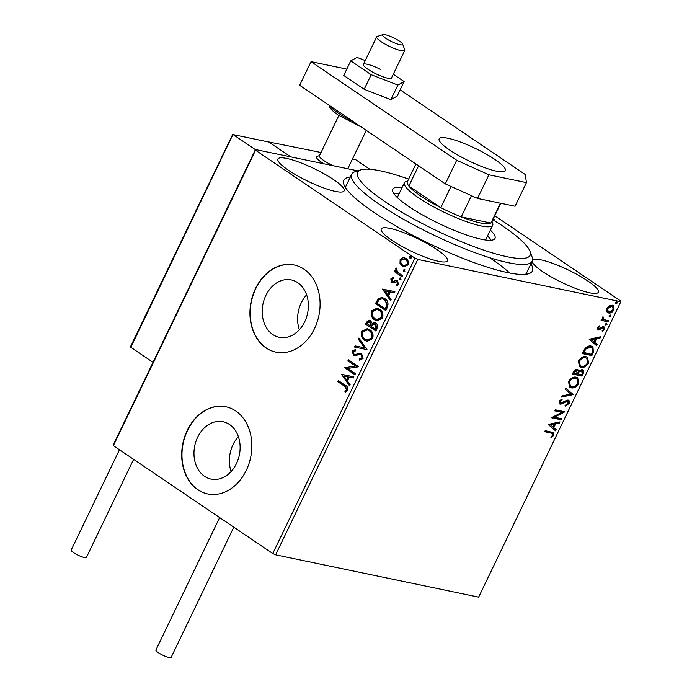 <?xml version="1.0" encoding="UTF-8"?>
<svg xmlns="http://www.w3.org/2000/svg" width="692" height="692" viewBox="0 0 692 692"><rect width="100%" height="100%" fill="white"/><g stroke="black" fill="none" stroke-linecap="round" stroke-linejoin="round"><path stroke-width="1.04" d="M530.928 263.868A104.656 20.025 -154.3 0 1 528.939 273.651A104.656 20.025 -154.3 0 1 373.663 212.193A104.656 20.025 -154.3 0 1 343.95 184.626A104.656 20.025 -154.3 0 1 350.351 176.962M525.487 274.335A100.202 19.168 25.7 0 0 526.526 273.02L532.217 261.204A100.202 19.168 -154.3 0 1 479.729 254.388A100.202 19.168 -154.3 0 1 351.64 174.297A100.202 19.168 -154.3 0 1 354.987 171.763L360.748 169.869A95.747 18.321 25.7 0 0 387.062 203.007A95.747 18.321 25.7 0 0 479.945 248.817A95.747 18.321 25.7 0 0 529.994 251.317A95.747 18.321 25.7 0 0 492.886 219.684M204.572 476.33A29.306 22.775 -78.2 0 0 211.069 479.098A29.306 22.775 -78.2 0 0 238.16 459.419A29.306 22.775 -78.2 0 0 229.519 424.499A29.306 22.775 -78.2 0 0 223.023 421.722A29.306 22.775 -78.2 0 0 195.94 441.409A29.306 22.775 -78.2 0 0 204.572 476.33M272.812 334.539A29.306 22.775 -78.2 0 0 279.308 337.307A29.306 22.775 -78.2 0 0 306.4 317.619A29.306 22.775 -78.2 0 0 297.759 282.699A29.306 22.775 -78.2 0 0 291.263 279.931A29.306 22.775 -78.2 0 0 264.18 299.619A29.306 22.775 -78.2 0 0 272.812 334.539M266.057 347.946A44.53 34.609 -78.2 0 0 275.926 352.159A44.53 34.609 -78.2 0 0 317.092 322.247A44.53 34.609 -78.2 0 0 303.97 269.171A44.53 34.609 -78.2 0 0 294.1 264.967A44.53 34.609 -78.2 0 0 252.935 294.878A44.53 34.609 -78.2 0 0 266.057 347.946M294.238 264.993A44.53 34.609 -78.2 0 0 253.177 295.017A44.53 34.609 -78.2 0 0 266.333 348.007A44.53 34.609 -78.2 0 0 276.065 352.185M197.817 489.746A44.53 34.609 -78.2 0 0 207.686 493.95A44.53 34.609 -78.2 0 0 248.852 464.038A44.53 34.609 -78.2 0 0 235.73 410.97A44.53 34.609 -78.2 0 0 225.86 406.758A44.53 34.609 -78.2 0 0 184.695 436.669A44.53 34.609 -78.2 0 0 197.817 489.746M225.999 406.784A44.53 34.609 -78.2 0 0 184.937 436.816A44.53 34.609 -78.2 0 0 198.094 489.798A44.53 34.609 -78.2 0 0 207.825 493.984M288.4 170.215A36.737 7.032 25.7 0 0 322.896 187.644A36.737 7.032 25.7 0 0 344.14 190.871A36.737 7.032 25.7 0 0 333.665 179.652A36.737 7.032 25.7 0 0 299.16 162.222A36.737 7.032 25.7 0 0 277.925 159.004A36.737 7.032 25.7 0 0 288.4 170.215M532.053 261.533A36.737 7.032 25.7 0 0 542.606 271.593A36.737 7.032 25.7 0 0 577.111 289.022A36.737 7.032 25.7 0 0 598.346 292.249A36.737 7.032 25.7 0 0 587.871 281.03A36.737 7.032 25.7 0 0 554.88 264.171A36.737 7.032 25.7 0 0 532.581 259.846M495.091 221.059A36.737 7.032 25.7 0 0 493.491 218.438M391.698 240.15A36.737 7.032 25.7 0 0 426.203 257.58A36.737 7.032 25.7 0 0 447.439 260.798A36.737 7.032 25.7 0 0 436.972 249.587A36.737 7.032 25.7 0 0 402.467 232.157A36.737 7.032 25.7 0 0 381.231 228.94A36.737 7.032 25.7 0 0 391.698 240.15M509.623 273.003A100.202 19.168 25.7 0 0 490.394 258.185M606.555 311.426L606.772 308.321L609.297 305.708L612.29 305.198L613.337 305.622L614.029 309.834C612.359 312.369 610.526 313.415 608.545 312.974L606.555 311.426M608.121 321.832L601.106 320.37L601.616 319.306L602.654 319.522L602.386 317.438L603.009 316.685L603.952 319.609L608.631 320.768L608.121 321.832L601.227 320.119M602.844 316.832L603.139 319.073L603.952 319.609M603.666 326.736L604.618 329.401L602.62 331.382L602.265 330.638L603.701 329.34L603.19 327.809L598.321 330.093L597.447 327.697L599.428 325.854L599.73 326.598L598.338 327.809L598.796 329.029L602.412 326.858L604.254 326.97M597.94 328.518L598.796 329.029M603.13 327.757L601.815 327.515L602.403 327.922M601.815 327.515L598.969 329.582L597.724 329.695L598.321 330.093L597.758 329.868M593.416 352.384L591.876 355.593L582.275 353.586L585.207 348.292C587.361 346.277 589.385 345.559 591.279 346.13L592.914 346.796L593.416 352.384L592.828 351.986L591.288 355.186L591.876 355.593M577.258 369.459L578.676 371.18L582.18 369.511C583.754 369.857 584.143 371.128 583.339 373.334L582.015 376.093L572.405 374.087L573.348 372.14C574.429 370.056 575.735 369.165 577.258 369.459L577.958 369.744M582.18 369.511L582.967 369.831M573.08 394.648L561.35 397.07L561.904 395.911L570.805 394.077L565.13 389.207L565.693 388.056L573.166 394.475L561.627 396.49M561.515 418.686L561.004 419.741L551.403 417.743L561.878 412.345L554.716 410.849L555.226 409.794L564.828 411.792L554.37 417.198L561.515 418.686M551.066 433.036L544.682 431.704L545.192 430.649L553.565 432.63L553.825 435.216L551.463 437.595L550.988 436.903L552.839 435.026L552.588 433.521L544.803 431.453M272.769 553.539L414.94 258.133L417.786 259.422L620.819 301.729L478.648 597.127L275.615 554.82L272.769 553.539L113.384 445.639L113.28 444.93L255.452 149.524L357.773 170.846M417.786 259.422L275.615 554.82M548.168 424.464L559.984 421.869L559.43 423.02L555.667 423.798L553.799 427.665L556.195 429.723L555.641 430.882L548.168 424.464M566.809 400.651L567.838 401.23L565.693 400.798L561.247 403.557L559.525 403.799L560.113 404.197L559.058 401.265L561.965 398.947L562.155 399.898L560.036 401.49L560.581 403.125L567.924 399.993C569.352 400.313 569.75 401.464 569.118 403.445L565.528 406.1L565.459 405.14L568.097 403.315L567.397 401.049L561.835 403.955L559.447 403.92M559.629 402.58L560.581 403.125M567.924 399.993L568.634 400.279M571.125 387.823L569.611 387.209L568.556 381.526C570.909 378.005 573.452 376.56 576.185 377.209L577.725 377.832L578.694 383.55C576.358 387.018 573.841 388.446 571.125 387.823L569.308 386.984M580.995 367.322L579.481 366.708L578.426 361.025C580.77 357.505 583.313 356.06 586.055 356.709L587.586 357.332L588.563 363.049C586.228 366.518 583.702 367.945 580.995 367.322L579.178 366.483M589.169 339.27L600.976 336.675L600.422 337.834L596.668 338.604L594.8 342.479L597.196 344.538L596.642 345.689L589.169 339.27M605.439 324.79L605.457 324.003L606.685 323.285L607.057 324.332L605.595 324.955M609.358 316.659L609.367 315.872L610.595 315.154L610.967 316.201L609.505 316.824M615.733 303.399L615.75 302.612L616.97 301.894L617.351 302.949L615.889 303.572M494.78 215.757L620.715 301.011L620.819 301.729M400.011 263.297L400.14 259.595L402.761 257.58L405.936 258.367C408.09 259.785 408.764 261.957 407.951 264.88L403.877 266.878L402.199 266.143L400.011 263.297L400.564 263.418L400.685 259.708L400.14 259.595M402.035 276.817L394.483 271.705L394.994 270.641L396.109 271.394L395.755 268.712L396.404 268.081L397.502 272.12L402.545 275.753L402.035 276.817M392.303 281.237L393.653 281.558L392.848 281.35L393.653 281.558L396.101 280.286L397.433 280.727L398.54 284.447L396.464 285.934L396.058 284.853L397.554 283.936L396.966 281.817L393.151 282.768L391.828 282.319L390.816 278.962L392.874 277.639L393.229 278.703L391.776 279.525L392.303 281.237L393.108 281.445L396.551 280.338M396.94 285.839L396.611 284.966L398.108 284.049L397.511 281.929L396.127 281.583M387.33 307.369L385.79 310.57L375.462 303.58L378.412 298.46L382.235 297.517L384.838 298.676C387.892 300.536 388.731 303.433 387.33 307.369M375.92 331.07L365.592 324.081L366.535 322.126L369.485 320.188L370.618 320.69L372.192 323.467L374.753 322.584L375.886 323.077C377.581 324.245 378.04 325.993 377.252 328.319L375.92 331.07M366.994 349.633L354.538 347.055L355.091 345.905L364.537 347.851L358.318 339.192L358.871 338.042L366.994 349.633M355.428 373.663L354.918 374.727L344.581 367.737L355.602 366.059L347.903 360.843L348.413 359.779L358.741 366.777L347.739 368.464L355.428 373.663M344.737 386.344L337.86 381.699L338.371 380.635L345.351 385.358C347.427 386.205 348.232 387.857 347.756 390.331L345.308 392.13L344.772 391.049L346.692 389.622L344.737 386.344L345.282 386.465L337.86 381.699M414.94 258.133L255.556 150.233L113.384 445.639M341.355 374.45L353.897 376.846L353.335 378.005L349.348 377.175L347.479 381.05L350.109 384.709L349.555 385.859L341.433 374.268M355.281 355.749L353.448 355.221L352.219 351.129L355.255 349.65L355.489 350.905L353.275 351.856L353.915 354.131L355.558 354.399L360.497 353.257L361.656 353.75L363.049 358.551L359.304 360.125L359.191 358.906L361.951 357.911L361.129 354.797L359.944 354.46L354.529 355.688M359.84 360.169L359.736 359.018L362.504 358.023L361.682 354.909L359.944 354.46M353.915 354.131L354.884 354.468M364.675 340.334C361.691 338.414 360.714 335.43 361.726 331.39L367.331 328.622L369.736 329.695C372.72 331.624 373.68 334.608 372.625 338.656L367.037 341.372L365.229 340.447C362.245 338.526 361.259 335.551 362.271 331.503L361.726 331.39M374.545 319.834C371.561 317.913 370.575 314.929 371.587 310.89L377.201 308.122L379.597 309.194C382.581 311.123 383.55 314.107 382.494 318.156L376.906 320.863L375.099 319.946C372.114 318.026 371.128 315.05 372.14 311.002L371.587 310.89M382.347 289.265L394.89 291.661L394.336 292.811L390.34 291.989L388.48 295.865L391.11 299.515L390.556 300.674L382.434 289.083M400.339 279.853L399.691 279.68L399.258 278.21L400.538 277.907L400.979 279.378L400.054 279.836M404.249 271.722L403.6 271.549L403.168 270.079L404.457 269.785L404.889 271.247L403.964 271.705M410.624 258.462L409.984 258.298L409.552 256.827L410.832 256.524L411.273 257.995L410.347 258.453M255.452 149.524L255.556 150.233M351.64 174.297L345.948 186.113A100.202 19.168 25.7 0 0 345.567 187.74M306.625 294.861A29.306 22.775 -78.2 0 0 299.351 329.755M238.377 436.652A29.306 22.775 -78.2 0 0 231.111 471.546M338.414 381.811L338.829 380.946M345.732 391.992L344.772 391.049M345.325 391.162L346.753 390.331L346.208 390.219M346.753 390.331L347.237 389.734L346.692 389.622M347.237 389.734L345.282 386.465M341.986 374.389L353.889 376.846M349.745 385.47L341.9 374.562M346.64 379.882L347.185 379.995L348.612 377.028L343.881 376.05L346.64 379.882L348.067 376.915M355.005 374.536L344.581 367.737M345.135 367.85L344.694 367.513M345.239 367.625L355.602 366.059M356.155 366.172L347.903 360.843M348.448 360.956L348.863 360.091M359.736 359.018L359.191 358.906M362.504 358.023L361.951 357.911M361.682 354.909L360.497 354.572L361.682 354.909M354.797 355.731L353.448 355.221M354.001 355.342L352.773 351.242L352.219 351.129M352.773 351.242L355.8 349.763M354.468 354.252L355.558 354.399M356.112 354.512L357.219 353.785M357.764 353.897L360.766 353.327M355.082 347.168L355.636 346.017L355.091 345.905M355.636 346.017L364.537 347.851M365.091 347.964L358.318 339.192M358.863 339.314L359.235 338.544M362.271 331.503L367.599 328.691M367.305 341.416L365.229 340.447M367.383 340.161L372.097 338.094C372.962 334.824 372.184 332.411 369.77 330.871L367.556 329.963M369.217 330.75L367.288 329.902L362.807 332.056C361.994 335.326 362.781 337.731 365.186 339.27L367.106 340.118L371.543 337.973C372.417 334.703 371.639 332.298 369.217 330.75L369.77 330.871M372.097 338.094L371.543 337.973M376.015 330.88L365.592 324.081M366.146 324.193L367.08 322.247L369.753 320.258M375.021 322.654L372.192 323.467M375.92 324.254L372.728 324.557L371.535 326.693L375.375 329.297L375.92 329.409L376.509 328.198L375.92 324.254L374.908 323.891M370.678 321.875L367.694 322.636L367.167 323.735L370.471 325.975L371.284 325.551L370.678 321.875L369.701 321.529M371.284 325.551L370.73 325.439L370.125 321.763L369.433 321.443L369.978 321.555M370.471 325.975L370.73 325.439M376.509 328.198L375.955 328.086L375.375 324.141L374.64 323.813L375.194 323.925M375.375 329.297L375.955 328.086M372.14 311.002L377.469 308.191M377.175 320.915L375.099 319.946M377.244 319.661L381.967 317.593C382.832 314.324 382.053 311.91 379.64 310.362L377.425 309.462M379.086 310.25L377.157 309.402L372.677 311.556C371.855 314.825 372.651 317.23 375.055 318.77L376.976 319.618L381.413 317.472C382.278 314.203 381.508 311.798 379.086 310.25L379.64 310.362M381.967 317.593L381.413 317.472M385.885 310.379L375.462 303.58M376.007 303.693L378.965 298.572L378.412 298.46M378.965 298.572L382.512 297.577M384.873 299.852L382.252 298.814L379.121 299.679L377.028 303.234L385.245 308.796L385.79 308.909L387.442 304.757L384.873 299.852L382.529 298.875M387.442 304.757L384.328 299.74M385.245 308.796L386.889 304.636M382.979 289.195L394.89 291.661M390.738 300.285L382.901 289.377M387.641 294.688L388.186 294.809L389.613 291.842L384.882 290.865L387.641 294.688L389.068 291.721M393.705 282.881L392.373 282.44L391.369 279.075L390.816 278.962M391.369 279.075L393.428 277.76M396.611 284.966L396.058 284.853M398.108 284.049L397.554 283.936M397.511 281.929L396.672 281.696L397.511 281.929M392.373 282.44L391.828 282.319M400.244 279.793L399.258 278.21M399.803 278.322L401.092 278.028M402.13 276.618L394.483 271.705M395.037 271.818L395.452 270.953M395.755 268.712L396.3 268.825L396.654 271.506L396.109 271.394M396.3 268.825L396.948 268.193M404.154 271.662L403.168 270.079M403.721 270.2L405.002 269.897M400.685 259.708L403.306 257.692L402.761 257.58M403.306 257.692L404.509 257.683M404.145 266.922L402.199 266.143M402.744 266.256L400.564 263.418M404.327 265.719L407.571 264.37C408.133 262.19 407.605 260.581 405.979 259.543L404.353 258.903M405.434 259.431L404.076 258.834L401.066 260.227C400.538 262.424 401.083 264.05 402.709 265.088L404.059 265.667L407.026 264.257C407.588 262.078 407.052 260.469 405.434 259.431L405.979 259.543M407.571 264.37L407.026 264.257M410.529 258.41L409.552 256.827M410.096 256.94L411.385 256.637M553.211 432.439L553.237 434.818L553.825 435.216M553.237 434.818L550.875 437.197M552.588 433.521L550.477 432.638M559.11 422.042L558.833 422.622L559.43 423.02M558.833 422.622L555.079 423.392L555.667 423.798M555.079 423.392L553.211 427.267L553.799 427.665M553.211 427.267L556.195 429.723M555.607 429.325L555.088 430.407M554.465 424.04L553.877 423.642L549.932 424.455L553.038 427.007L554.465 424.04L550.521 424.853L553.038 427.007M549.932 424.455L550.521 424.853M560.805 418.539L560.416 419.343L561.004 419.741M560.416 419.343L551.55 417.501M554.837 410.598L561.878 412.345M564.153 411.653L564.715 412.034M564.11 411.645L553.782 416.8L554.37 417.198M568.322 400.114L568.53 403.047L569.118 403.445M568.53 403.047L564.94 405.702M565.693 400.798L566.29 401.196M561.247 403.557L561.835 403.955M561.497 399.137L562.155 399.898M561.567 399.492L559.447 401.083L560.036 401.49M559.447 401.083L559.992 402.727M565.649 388.125L573.166 394.475M577.413 377.65L578.105 383.152L578.694 383.55M578.105 383.152C575.77 386.62 573.244 388.048 570.537 387.425M576.929 378.784L575.087 377.867C572.907 377.365 570.874 378.498 568.971 381.283L569.784 385.851L571.635 386.759C573.798 387.269 575.813 386.145 577.69 383.377L576.929 378.784L575.675 378.273C573.504 377.763 571.462 378.896 569.568 381.69L570.372 386.248M575.087 377.867L575.675 378.273M568.971 381.283L569.568 381.69M582.647 369.658L582.75 372.936L581.418 375.695L582.015 376.093M581.418 375.695L572.526 373.836M577.63 369.571L578.676 371.18M582.75 372.936L583.339 373.334M581.081 370.177L582.136 370.765L581.081 370.177L578.564 371.483L577.379 373.68L581.539 374.822L582.119 373.611L581.669 370.575L579.152 371.881L577.967 374.078M576.168 370.125L577.258 370.73L576.168 370.125L573.841 371.734L573.313 372.832L576.981 373.879L576.765 370.523L574.429 372.132L573.902 373.239M573.841 371.734L574.429 372.132M578.564 371.483L579.152 371.881M587.283 357.15L587.966 362.651L588.563 363.049M587.966 362.651C585.64 366.12 583.114 367.538 580.406 366.924M586.799 358.283L584.948 357.366C582.776 356.856 580.744 357.998 578.841 360.783L579.654 365.35L581.505 366.258C583.659 366.769 585.683 365.635 587.56 362.876L586.799 358.283L585.536 357.773C583.365 357.262 581.332 358.395 579.429 361.181L580.242 365.748M584.948 357.366L585.536 357.773M578.841 360.783L579.429 361.181M591.288 355.186L582.396 353.335M592.586 346.588L592.828 351.986M592.084 347.721L590.181 346.787L585.25 348.638L583.183 352.332L591.401 354.321L593.07 350.299L592.084 347.721L590.769 347.194L585.847 349.045L583.771 352.73M585.25 348.638L585.847 349.045M590.181 346.787L590.769 347.194M600.111 336.857L599.834 337.437L600.422 337.834M599.834 337.437L596.072 338.206L596.668 338.604M596.072 338.206L594.212 342.082L594.8 342.479M594.212 342.082L597.196 344.538M596.608 344.14L596.089 345.213M595.457 338.855L594.869 338.457L590.933 339.27L594.03 341.822L595.457 338.855L591.522 339.668L594.03 341.822M590.933 339.27L591.522 339.668M599.082 326.053L599.73 326.598M599.142 326.2L597.75 327.402L598.338 327.809M597.75 327.402L598.199 328.631M603.943 326.814L604.029 328.994L604.618 329.401M604.029 328.994L602.031 330.984M600.544 328.492L601.14 328.899M598.969 329.582L599.557 329.98M606.088 322.879L607.057 324.332M606.469 323.934L605.24 324.652M602.922 316.945L603.51 317.343M602.568 317.394L603.156 317.792M607.922 320.621L607.533 321.434M610.007 314.756L610.967 316.201M610.379 315.803L609.15 316.521M613.034 305.449L613.441 309.436L614.029 309.834M613.441 309.436C611.763 311.971 609.937 313.018 607.957 312.576L608.545 312.974M607.957 312.576L607.195 312.317M612.619 306.599L611.192 305.864L607.04 308.104L607.611 311.166L609.064 311.919L613.173 309.661L612.619 306.599L611.789 306.262L607.628 308.502L608.207 311.573M611.192 305.864L611.789 306.262M607.04 308.104L607.628 308.502M616.382 301.496L617.351 302.949M616.762 302.551L615.534 303.26M316.46 156.842A17.81 3.408 -154.3 0 0 323.891 163.788A17.81 3.408 -154.3 0 1 321.538 162.283A17.81 3.408 -154.3 0 1 316.46 156.842A17.81 3.408 -154.3 0 1 317.057 156.392L319.548 155.57M321.027 152.491L267.804 141.748M352.47 159.048L355.749 159.731L369.831 169.255M267.951 141.436L290.778 156.885L268.842 142.033L233.169 134.603L255.391 149.645M398.713 44.392A11.133 2.128 25.7 0 0 402.623 44.072A11.133 2.128 25.7 0 0 396.603 39.383A11.133 2.128 25.7 0 0 386.499 35.032A11.133 2.128 25.7 0 0 382.944 34.6A11.133 2.128 25.7 0 0 386.889 39.02A11.133 2.128 25.7 0 0 398.713 44.392M402.623 44.072L404.733 49.755A15.587 2.984 -154.3 0 1 404.751 50.404A15.587 2.984 -154.3 0 1 399.258 50.205A15.587 2.984 -154.3 0 1 383.878 43.388A15.587 2.984 -154.3 0 1 376.664 36.892A15.587 2.984 -154.3 0 1 377.183 36.494L382.944 34.6M338.82 115.521L319.419 155.838A15.587 2.984 25.7 0 0 333.016 165.682M232.573 134.655L130.65 346.424L130.814 347.289L153.036 362.331M232.538 135.355L130.814 347.289M268.072 141.869L233.169 134.603M233.81 527.166L171.132 657.4A8.46 1.618 -154.3 0 1 166.244 656.656A8.46 1.618 -154.3 0 1 158.295 652.643A8.46 1.618 -154.3 0 1 155.89 650.065L219.649 517.573M133.625 459.341L86.431 557.406A8.46 1.618 -154.3 0 1 84.415 557.536A8.46 1.618 -154.3 0 1 75.679 553.937A8.46 1.618 -154.3 0 1 71.181 550.071L119.456 449.748M380.591 69.459A15.587 2.984 25.7 0 0 363.395 64.46A15.587 2.984 25.7 0 0 374.286 72.98A15.587 2.984 25.7 0 0 391.482 77.98L404.751 50.404M365.264 60.585L356.994 57.375L350.757 60.87L371.206 74.71L397.891 85.064L404.128 81.569L393.29 74.234M404.128 81.569L397.113 96.145L390.876 99.639L364.191 89.285L343.742 75.437L350.757 60.87M371.206 74.71L364.191 89.285M397.891 85.064L390.876 99.639M449.618 150.008A36.737 7.032 25.7 0 0 484.123 167.438A36.737 7.032 25.7 0 0 505.359 170.665A36.737 7.032 25.7 0 0 494.892 159.445A36.737 7.032 25.7 0 0 460.388 142.016A36.737 7.032 25.7 0 0 439.152 138.798A36.737 7.032 25.7 0 0 449.618 150.008M346.787 69.114L311.045 61.666L456.677 160.25L488.907 174.791L526.439 182.619L525.263 174.54L400.149 89.839M488.907 174.791L477.532 198.422L515.064 206.251L526.439 182.619M477.532 198.422L445.302 183.882L456.677 160.25M311.045 61.666L299.671 85.298L445.302 183.882M408.617 179.124A95.747 18.321 25.7 0 0 407.7 178.795A95.747 18.321 25.7 0 0 360.748 169.869M491.182 240.236A56.779 10.864 25.7 0 0 487.505 236.007M490.343 230.099A56.779 10.864 -154.3 0 1 494.988 238.429A56.779 10.864 -154.3 0 1 465.249 234.571A56.779 10.864 -154.3 0 1 392.658 189.184A56.779 10.864 -154.3 0 1 402.061 187.619M529.994 251.317L532.105 257A100.202 19.168 -154.3 0 1 532.217 261.204M399.223 193.526A56.779 10.864 25.7 0 0 393.618 193.284M492.029 221.475L492.652 223.153A48.985 9.377 -154.3 0 1 492.704 225.203A48.985 9.377 -154.3 0 1 464.384 220.912A48.985 9.377 -154.3 0 1 418.383 197.67A48.985 9.377 -154.3 0 1 404.422 182.714A48.985 9.377 -154.3 0 1 406.057 181.477L407.752 180.923M415.909 163.987L407.372 181.711A46.762 8.944 25.7 0 0 408.851 186.044A46.762 8.944 25.7 0 0 420.701 195.992A46.762 8.944 25.7 0 0 440.778 207.652A46.762 8.944 25.7 0 0 461.235 216.881L490.913 223.066A46.762 8.944 25.7 0 0 491.64 222.27L500.783 203.275M471.442 195.68L461.235 216.881A46.762 8.944 25.7 0 0 490.913 223.066L500.472 203.206M418.591 165.803L408.851 186.044L440.778 207.652L450.985 186.451M367.08 322.247L366.535 322.126M377.01 301.608L376.465 301.487M386.335 307.767L385.79 307.655M394.942 281.03L394.397 280.909M563.323 402.234L563.911 402.64M577.638 373.144L578.227 373.542M583.512 351.64L584.109 352.038M329.85 105.729A28.943 5.536 25.7 0 0 337.808 112.796A28.943 5.536 25.7 0 0 352.955 121.368M360.454 354.503L360.999 354.624M367.288 329.902L367.833 330.015M367.106 340.118L367.66 340.23M377.157 309.402L377.702 309.514M376.976 319.618L377.521 319.73M382.252 298.814L382.797 298.927M392.736 281.419L393.29 281.54M396.464 281.601L397.009 281.713M404.076 258.834L404.621 258.946M404.059 265.667L404.604 265.789M366.267 130.381L347.791 168.761M376.664 36.892L363.395 64.46M361.267 126.991L337.93 114.933L331.996 110.253L329.799 107.476L329.236 105.314M404.422 182.714L397.295 197.514M492.704 225.203L485.585 240.003"/></g></svg>
